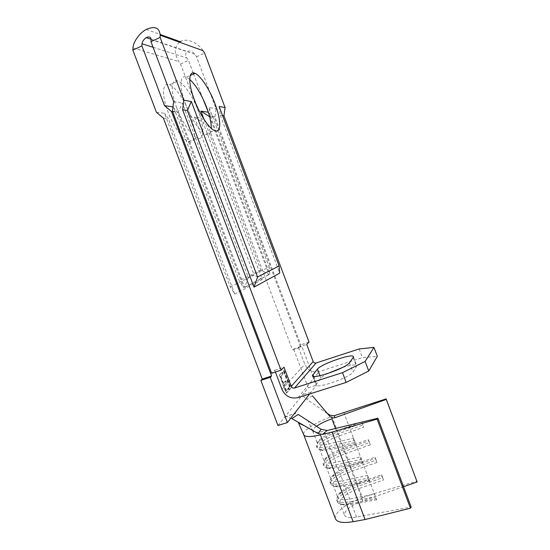 <?xml version="1.0" encoding="UTF-8"?>
<svg xmlns="http://www.w3.org/2000/svg" width="550" height="550" viewBox="0 0 550 550"><rect width="100%" height="100%" fill="white"/><g stroke="black" fill="none" stroke-linecap="round" stroke-linejoin="round"><path stroke-width="0.41" stroke-dasharray="2.75 2.06" d="M355.699 443.761L331.038 449.419L323.324 450.409C320.966 450.333 319.66 449.776 319.413 448.738L319.832 447.088C322.609 443.403 328.797 439.773 338.415 436.184L337.741 433.936C327.243 437.848 320.457 441.808 317.391 445.816L316.917 447.638C317.185 448.752 318.601 449.357 321.166 449.433L329.608 448.339L354.303 442.647L353.602 440.777L353.588 438.144L355.699 443.761L354.303 442.647M326.796 457.064L325.923 459.106C330.103 455.627 336.022 452.506 343.688 449.728L368.892 440.825L368.308 439.574L343.049 448.498C336.029 451.041 330.612 453.894 326.796 457.064C324.837 458.783 323.964 460.206 324.17 461.34C324.933 463.423 328.838 463.739 335.892 462.303L360.614 456.844L362.718 462.447L337.968 467.816L330.571 468.669C327.958 468.566 326.507 467.919 326.212 466.737L326.583 464.97C329.271 461.079 335.424 457.346 345.029 453.771L338.415 436.184L363.674 427.233L362.952 424.992L337.741 433.936L337.081 432.176C329.182 435.057 323.132 438.199 318.938 441.609L316.718 444.029L316.236 445.837C316.999 447.934 321.228 448.154 328.914 446.497L353.602 440.777M368.308 439.574L370.288 444.861L369.552 442.585L344.348 451.481C333.85 455.386 327.119 459.456 324.143 463.691L323.716 465.637C324.039 466.916 325.614 467.61 328.453 467.727L336.566 466.778L361.343 461.381L360.642 459.511L360.614 456.844M325.923 459.106L323.462 461.904L323.036 463.836C323.874 466.132 328.151 466.496 335.871 464.936L360.642 459.511M369.731 481.099L344.891 486.186L337.831 486.915C334.957 486.777 333.348 486.042 332.991 484.708L333.321 482.817C335.933 478.727 342.038 474.891 351.636 471.322L350.941 468.992C340.457 472.897 333.768 477.077 330.873 481.539L330.502 483.608C330.887 485.059 332.64 485.856 335.761 486.001L343.502 485.189L368.369 480.081L367.668 478.211L367.627 475.509L369.731 481.099L368.369 480.081M370.288 444.861L345.029 453.771L349.656 466.056L374.914 457.188L376.894 462.467L376.138 460.151L350.941 468.992L350.281 467.246C342.856 469.92 337.067 473.021 332.908 476.541L330.206 479.751L329.828 481.814C330.729 484.296 335.06 484.811 342.808 483.347L367.668 478.211M376.723 499.723L351.808 504.522L345.111 505.141C341.962 504.982 340.182 504.151 339.762 502.645L340.044 500.644C342.581 496.341 348.638 492.408 358.236 488.847L357.521 486.482C347.043 490.373 340.402 494.663 337.604 499.352L337.281 501.552C337.728 503.188 339.666 504.089 343.097 504.254L350.433 503.566L375.389 498.747L374.688 496.884L374.626 494.141L376.723 499.723L375.389 498.747M376.894 462.467L351.636 471.322L356.256 483.587L381.507 474.767L383.481 480.04L382.717 477.689L357.521 486.482L356.868 484.736C349.676 487.314 344.025 490.373 339.9 493.921L336.93 497.571L336.6 499.757C337.576 502.432 341.956 503.085 349.738 501.731L374.688 496.884M176.736 107.882C170.177 90.936 171.05 77.811 177.939 81.015C183.941 83.263 193.208 97.13 198.406 111.134C204.71 127.449 204.339 141.144 197.106 137.906C191.421 135.809 182.091 122.272 176.736 107.882M190.156 114.709C184.972 100.746 175.608 86.983 169.469 84.803C162.436 81.689 161.404 94.841 167.949 111.733C173.291 126.074 182.717 139.514 188.533 141.536C195.924 144.691 196.446 130.976 190.156 114.709M189.743 79.379L186.457 77.192C179.719 73.906 179.011 86.996 185.577 104.012C190.946 118.449 200.173 132.089 205.734 134.248C209.22 135.575 211.076 133.629 211.303 128.404M179.451 42.185C174.199 47.169 174.013 53.646 178.887 61.621L180.531 64.02L200.874 117.948L206.999 123.09L292.538 349.972L300.747 347.236L214.17 117.343L208.45 112.551M180.531 64.02L188.506 60.404L186.876 57.984C185.261 55.254 185.371 53.089 187.206 51.494L187.626 51.26C190.272 50.476 192.699 51.494 194.913 54.326L196.529 56.767L216.081 108.714L214.974 116.999L300.774 344.85L298.361 347.201L304.796 364.279C307.856 370.535 312.682 372.962 319.289 371.553L362.416 357.631L377.321 356.345M202.998 98.869L193.621 73.989M193.215 72.903L188.506 60.404M279.331 375.059L286.199 393.223L288.812 390.239L288.118 388.403L285.918 390.885L283.807 385.309L286.034 382.882L285.34 381.047L283.106 383.446L280.472 376.475L282.734 374.144L282.033 372.302L279.331 375.059L279.771 374.914L286.639 393.078L286.199 393.223M156.413 112.255L164.526 113.293L230.292 286.914L234.774 294.106L262.302 279.448L203.163 122.657L206.999 123.09M277.949 425.48L308.227 387.805L293.59 348.968L292.538 349.972M163.412 118.167L168.355 118.731L164.526 113.293M234.774 294.106L168.355 118.731M289.41 386.953L288.413 388.073L289.107 389.909L291.479 387.207L290.792 385.392L289.816 386.492L283.779 370.528L283.36 370.954L289.41 386.953L289.843 386.815L288.413 388.073M327.243 413.332L306.735 399.3L312.386 395.787C311.073 394.192 310.564 393.051 310.867 392.342L316.422 385.192L301.757 346.239L300.747 347.236M310.867 392.342L302.83 394.515C302.672 395.711 303.971 397.299 306.735 399.3M308.227 387.805L316.422 385.192M284.811 416.941L294.415 413.511M214.974 116.999L210.416 116.373L209.137 107.546L216.081 108.714M172.432 111.134L178.276 111.939L182.366 103.042L248.229 277.365L244.654 287.478L178.276 111.939M173.621 101.571L182.366 103.042M275.413 372.041L274.732 370.246L271.624 373.278M244.654 287.478L269.878 274.182L269.204 267.011L248.229 277.365M210.416 116.373L269.878 274.182M209.653 116.731L214.17 117.343M172.961 106.886L177.375 112.331L243.739 287.808L239.161 280.679L173.449 106.961M172.638 111.684L177.375 112.331M203.995 119.316L260.844 270.071L269.046 274.484L209.749 117.123M269.046 274.484L243.739 287.808M230.292 286.914L254.1 275.096L194.466 117.129L200.874 117.948M262.302 279.448L254.1 275.096M219.127 106.48L220.303 115.314L222.571 115.644M194.466 117.129L203.163 122.657M260.844 270.071L239.161 280.679M209.137 107.546L269.204 267.011M342.698 367.393C351.223 364.829 355.926 364.293 356.792 365.791L352.949 372.075C350.24 377.499 315.349 389.503 315.934 384.856L320.836 378.036C321.791 376.867 323.874 375.437 327.085 373.746M220.303 115.314L279.696 273.137M202.998 50.648C198.784 43.093 186.636 37.861 180.984 41.298M196.529 56.767L204.593 53.102M309.038 342.086L300.774 344.85M359.164 348.934L362.416 357.631M298.361 347.201L306.721 344.41M274.732 370.246L284.013 367.201M293.59 348.968L301.757 346.239M335.507 428.478L336.421 430.911C329.189 433.544 323.661 436.411 319.825 439.519C318.017 441.066 317.199 442.337 317.377 443.334C318.065 445.239 321.929 445.424 328.955 443.891L324.177 431.221C317.281 432.795 313.459 432.719 312.709 431.014L312.696 430.939C312.531 429.77 313.809 428.223 316.532 426.284M335.383 518.492C333.699 512.937 347.091 502.899 362.45 497.695L331.897 416.522C316.546 421.905 302.569 430.588 303.614 434.445L303.627 434.507M291.837 418.605L286.069 416.563L294.326 413.627M376.138 460.151L375.478 458.397L350.281 467.246L349.656 466.056C342.856 468.511 337.562 471.343 333.768 474.547C331.643 476.444 330.708 478.033 330.962 479.318C331.788 481.573 335.741 482.027 342.822 480.679L337.968 467.816L336.566 466.778L335.871 464.936L335.892 462.303L331.038 449.419L329.608 448.339L328.914 446.497L328.955 443.891L353.588 438.144M403.549 486.702L362.759 500.878C350.838 505.484 344.719 510.18 344.417 514.965C345.373 517.557 349.415 518.272 356.551 517.11L411.166 507.059M382.717 477.689L382.058 475.936L356.868 484.736L356.256 483.587C349.676 485.953 344.506 488.744 340.739 491.982C338.436 494.051 337.439 495.818 337.734 497.269C338.628 499.696 342.623 500.28 349.731 499.022L374.626 494.141M356.551 517.11L351.808 504.522L350.433 503.566L349.738 501.731L349.731 499.022L344.891 486.186L343.502 485.189L342.808 483.347L342.822 480.679L367.627 475.509M362.759 500.878L358.236 488.847L383.481 480.04M362.952 424.992L362.292 423.232L337.081 432.176L336.421 430.911L359.906 422.572M361.763 422.118L363.674 427.233M343.764 412.294L374.303 493.57L416.907 481.229M362.45 497.695L374.303 493.57M382.058 475.936L381.507 474.767M375.478 458.397L374.914 457.188M362.718 462.447L361.343 461.381M369.552 442.585L368.892 440.825M362.292 423.232L361.687 421.939M286.639 393.078L288.812 390.239M289.252 390.101L288.558 388.259L288.118 388.403M288.558 388.259L285.918 390.885M286.357 390.741L284.247 385.165L283.807 385.309M284.247 385.165L286.034 382.882M286.468 382.745L285.773 380.902L285.34 381.047M285.773 380.902L283.106 383.446M283.546 383.309L280.906 376.331L280.472 376.475M280.906 376.331L282.734 374.144M283.168 374L282.473 372.164L282.033 372.302M282.473 372.164L279.771 374.914M288.846 387.929L289.541 389.764L289.107 389.909M289.541 389.764L291.479 387.207M291.913 387.062L291.225 385.248L290.792 385.392M291.225 385.248L289.816 386.492M290.249 386.354L284.212 370.384L283.779 370.528M284.212 370.384L283.36 370.954M283.793 370.81L289.843 386.815M133.017 47.974L178.887 61.621M151.071 39.524L194.913 54.326M281.957 389.352L304.796 364.279M153.086 47.273L186.876 57.984M298.114 397.595L319.289 371.553M349.456 362.766L352.949 372.075M313.603 376.358L316.381 383.735M353.134 357.521L356.538 366.603M319.956 375.698L320.836 378.036M323.324 450.409L321.166 449.433M316.917 447.638L316.236 445.837M330.571 468.669L328.453 467.727M323.716 465.637L323.036 463.836M337.831 486.915L335.761 486.001M330.502 483.608L329.828 481.814M345.111 505.141L343.097 504.254M337.281 501.552L336.6 499.757M169.469 84.803L177.939 81.015M186.457 77.192L190.266 75.487M146.341 29.453L160.194 34.464M151.078 39.27L187.206 51.494M312.544 375.863L315.934 384.856M353.409 356.751L356.792 365.791M205.734 134.248L214.417 130.57M188.533 141.536L197.106 137.906M312.709 431.014L308.241 421.321L313.314 424.201M327.663 413.834L322.754 410.259M312.696 430.939L317.377 443.334M319.413 448.738L324.17 461.34M326.212 466.737L330.962 479.318M332.991 484.708L337.734 497.269M339.762 502.645L344.417 514.965M303.614 434.445L303.806 434.947M340.739 491.982L339.9 493.921M333.768 474.547L332.908 476.541M319.825 439.519L318.938 441.609"/><path stroke-width="0.82" d="M215.064 103.916C209.846 89.822 200.771 75.756 195.037 73.356C188.444 69.974 187.901 83.036 194.473 100.107C199.863 114.599 208.993 128.336 214.417 130.57C221.341 133.98 221.389 120.34 215.064 103.916M211.303 128.404C211.379 122.939 209.846 115.981 206.711 107.532C201.719 94.806 196.061 85.415 189.743 79.379M150.968 41.669L173.621 101.571L172.432 111.134L271.624 373.278L281.029 370.198L182.621 109.787L183.831 100.196L160.112 37.4L150.968 41.669L151.071 39.524C150.899 37.098 149.463 36.383 146.767 37.386L146.272 37.641C143.77 39.297 142.347 41.339 142.017 43.766L141.886 45.918L164.484 105.607L171.517 111.533L271.604 376.007L270.256 377.341L287.375 422.572L277.949 425.48L260.865 380.408L262.268 379.06L163.412 118.167L156.413 112.255L132.859 50.133L133.017 47.974C132.99 42.151 139.899 32.464 146.341 29.453L147.221 29.013C155.238 25.96 159.562 28.043 160.194 35.255L202.998 50.648L204.593 53.102L225.06 107.539L219.127 106.48L279.118 265.952L279.696 273.137L254.038 287.155L257.565 276.98L279.118 265.952M180.984 41.298L179.451 42.185M208.45 112.551L202.998 98.869M193.621 73.989L193.215 72.903M287.375 422.572L309.609 393.965M281.029 370.198L284.013 367.201L291.259 386.368C291.947 387.777 293.026 388.328 294.498 388.018L342.512 372.659L346.17 382.415L298.114 397.595C290.771 399.107 285.381 396.357 281.957 389.352L275.413 372.041M209.749 117.123L209.653 116.731M209.598 116.724L200.901 111.114L208.017 112.193M164.484 105.607L172.961 106.886M171.517 111.533L172.638 111.684M160.112 37.4L160.194 35.255M183.831 100.196L191.359 101.537L257.565 276.98M222.571 115.644L223.939 115.851L225.06 107.539M200.901 111.114L203.995 119.316M327.085 373.746L342.698 367.393M346.17 382.415L368.734 371.009L377.321 356.345L373.979 347.401L359.164 348.934L316.071 362.993C314.744 363.282 313.775 362.794 313.163 361.543L306.721 344.41L309.038 342.086L223.939 115.851M342.512 372.659L365.145 361.419L373.979 347.401M365.145 361.419L368.734 371.009M353.134 357.521L349.456 362.766C346.658 367.936 311.774 380.009 312.455 375.616L317.467 369.078C321.138 363.928 353.671 352.729 353.409 356.751L353.134 357.521M182.621 109.787L187.309 110.474L254.038 287.155M191.359 101.537L187.309 110.474M141.886 45.918L132.859 50.133M262.268 379.06L271.604 376.007M260.865 380.408L270.256 377.341M316.532 426.284C320.471 423.569 325.586 421.073 331.863 418.797L335.507 428.478M329.519 416.027L329.897 415.154L334.091 415.745L334.957 417.697C332.791 418.248 330.983 417.691 329.519 416.027L312.386 395.787M377.912 418.213L377.101 419.121L332.111 432.087L322.568 434.383L318.168 433.606L291.837 418.605L298.21 414.446L321.124 429.254L327.147 430.499L377.912 418.213L411.166 507.059L410.451 508.207L365.049 519.53L353.162 521.682C342.678 523.366 336.751 522.301 335.383 518.492L303.806 434.947M329.897 415.154L327.243 413.332M318.168 433.606L321.124 429.254M298.203 422.228L303.627 434.507C304.631 437.064 310.228 437.195 320.423 434.899L353.162 521.682M334.091 415.745L386.141 398.881L386.286 399.403L334.957 417.697M332.111 432.087L365.049 519.53M377.101 419.121L410.451 508.207M386.286 399.403L417.141 481.986L403.549 486.702M359.906 422.572L361.763 422.118M386.141 398.881L417.141 481.986M327.147 430.499L322.568 434.383M142.017 43.766L153.086 47.273M294.498 388.018L316.071 362.993M291.259 386.368L313.163 361.543M312.923 374.55L313.603 376.358M317.467 369.078L319.956 375.698M190.266 75.487L195.037 73.356M160.194 34.464L180.201 41.704M146.272 37.641L151.078 39.27M298.244 422.256C299.056 423.218 301.111 424.387 304.418 425.769M294.326 413.627L295.467 413.236"/></g></svg>
